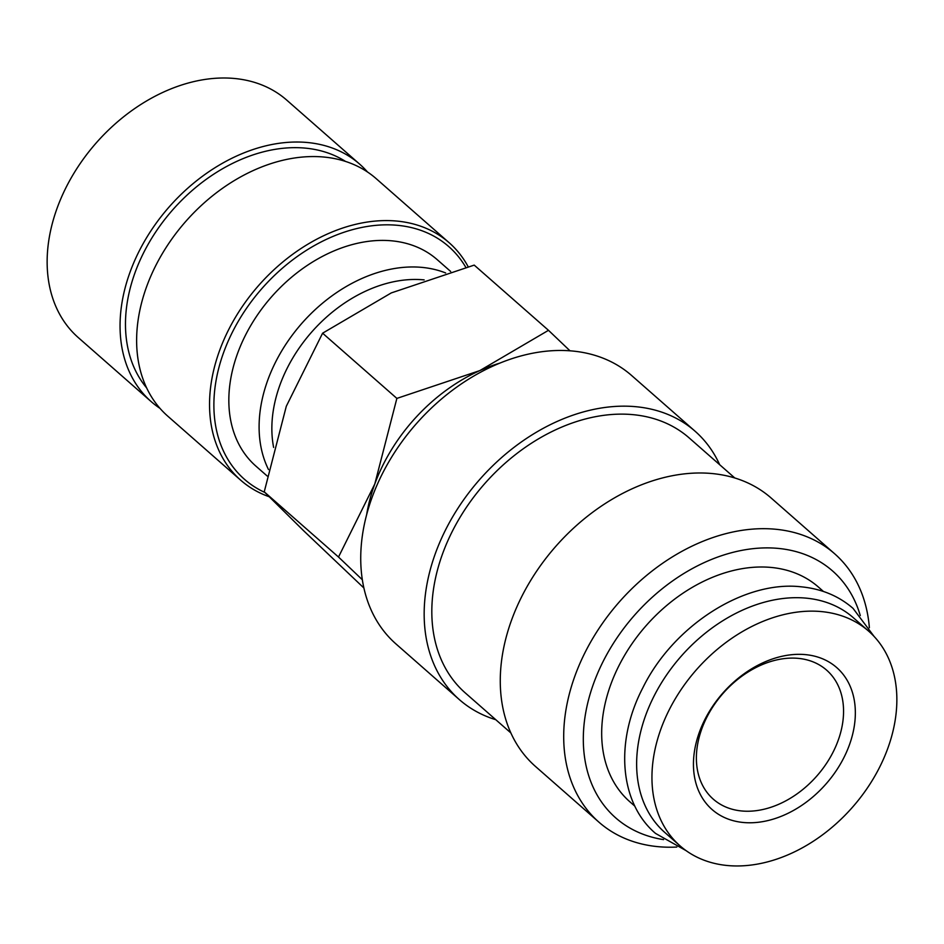 <?xml version="1.0" encoding="UTF-8"?>
<svg xmlns="http://www.w3.org/2000/svg" width="944" height="944" viewBox="0 0 944 944"><rect width="100%" height="100%" fill="white"/><g stroke="black" fill="none" stroke-linecap="round" stroke-linejoin="round"><path stroke-width="1.42" d="M868.669 631.182L853.364 617.742A142.874 103.993 131.3 0 0 805.81 598.107A142.874 103.993 131.3 0 0 660.517 684.412A142.874 103.993 131.3 0 0 664.824 832.478L680.128 845.918A142.874 103.993 131.3 0 0 727.671 865.542A142.874 103.993 131.3 0 0 872.976 779.248A142.874 103.993 131.3 0 0 868.669 631.182A142.874 103.993 131.3 0 0 821.127 611.559A142.874 103.993 131.3 0 0 675.833 697.852A142.874 103.993 131.3 0 0 680.128 845.918M495.789 719.706A178.605 129.989 -48.7 0 1 459.398 699.646L395.961 643.938A178.605 129.989 -48.7 0 1 390.58 458.867A178.605 129.989 -48.7 0 1 572.206 350.991A178.605 129.989 -48.7 0 1 631.642 375.523L695.079 431.219A178.605 129.989 -48.7 0 1 719.682 464.719M459.398 699.646A178.605 129.989 -48.7 0 1 454.017 514.563A178.605 129.989 -48.7 0 1 635.642 406.687A178.605 129.989 -48.7 0 1 695.079 431.219M510.893 732.969L465.286 692.931A169.672 123.487 -48.7 0 1 460.176 517.111A169.672 123.487 -48.7 0 1 632.716 414.628A169.672 123.487 -48.7 0 1 689.179 437.933L734.786 477.971M676.801 847.051A178.605 129.989 -48.7 0 1 658.369 846.697A178.605 129.989 -48.7 0 1 598.933 822.165A178.605 129.989 -48.7 0 1 593.552 637.082A178.605 129.989 -48.7 0 1 775.177 529.206A178.605 129.989 -48.7 0 1 834.614 553.739A178.605 129.989 -48.7 0 1 869.377 627.736M598.933 822.165L535.496 766.469A178.605 129.989 -48.7 0 1 530.127 581.386A178.605 129.989 -48.7 0 1 711.741 473.51A178.605 129.989 -48.7 0 1 771.177 498.043L834.614 553.739M663.538 839.617A164.315 119.593 -48.7 0 1 595.452 678.594A164.315 119.593 -48.7 0 1 777.868 548.37A164.315 119.593 -48.7 0 1 860.279 615.547M634.887 806.2L629.86 801.786A142.874 103.993 -48.7 0 1 625.565 653.72A142.874 103.993 -48.7 0 1 770.859 567.415A142.874 103.993 -48.7 0 1 818.413 587.05L823.439 591.463M569.987 350.802L548.488 330.317L479.788 370.614L396.869 398.403L374.803 483.965A154.556 112.489 -48.7 0 1 479.788 370.614A154.556 112.489 -48.7 0 1 499.777 363.145M159.984 408.363A157.99 114.991 -48.7 0 1 151.217 401.637L78.305 337.61A157.99 114.991 -48.7 0 1 73.549 173.885A157.99 114.991 -48.7 0 1 234.206 78.458A157.99 114.991 -48.7 0 1 286.787 100.158L359.711 164.185A157.99 114.991 -48.7 0 1 367.511 172.009M151.217 401.637A157.99 114.991 -48.7 0 1 146.462 237.912A157.99 114.991 -48.7 0 1 307.13 142.485A157.99 114.991 -48.7 0 1 359.711 164.185M146.65 387.913A151.677 110.389 -48.7 0 1 155.359 232.519A151.677 110.389 -48.7 0 1 305.065 148.102A151.677 110.389 -48.7 0 1 345.516 161.424M269.087 496.709A157.99 114.991 -48.7 0 1 240.708 480.201A157.99 114.991 -48.7 0 1 235.953 316.476A157.99 114.991 -48.7 0 1 396.622 221.049A157.99 114.991 -48.7 0 1 449.191 242.761A157.99 114.991 -48.7 0 1 468.13 266.668M240.708 480.201L167.784 416.174A157.99 114.991 -48.7 0 1 163.029 252.461A157.99 114.991 -48.7 0 1 323.698 157.023A157.99 114.991 -48.7 0 1 376.278 178.735L449.191 242.761M264.851 492.449A154.828 112.69 -48.7 0 1 231.929 333.114A154.828 112.69 -48.7 0 1 397.212 225.286A154.828 112.69 -48.7 0 1 465.77 267.282M268.509 469.569A137.387 99.993 -48.7 0 1 293.136 333.999A137.387 99.993 -48.7 0 1 421.767 267.364A137.387 99.993 -48.7 0 1 445.627 272.946M267.187 476.024L255.93 466.147A137.387 99.993 -48.7 0 1 251.8 323.78A137.387 99.993 -48.7 0 1 391.512 240.803A137.387 99.993 -48.7 0 1 437.225 259.671L450.654 271.459M273.63 447.432A128.089 93.232 -48.7 0 1 312.641 330.966A128.089 93.232 -48.7 0 1 423.514 279.837A128.089 93.232 -48.7 0 1 424.139 279.896M798.058 658.346A85.869 62.493 -48.7 0 1 826.625 670.146A85.869 62.493 -48.7 0 1 829.21 759.118A85.869 62.493 -48.7 0 1 741.901 810.99A85.869 62.493 -48.7 0 1 713.322 799.19A85.869 62.493 -48.7 0 1 710.738 710.207A85.869 62.493 -48.7 0 1 798.058 658.346M805.291 654.605A94.447 68.747 -48.7 0 1 849.222 745.406A94.447 68.747 -48.7 0 1 743.518 822.507A94.447 68.747 -48.7 0 1 699.575 731.694A94.447 68.747 -48.7 0 1 805.291 654.605M366.626 514.787A154.556 112.489 -48.7 0 1 374.803 483.965L338.507 557.031L362.354 579.769M363.9 587.994L303.744 530.847L264.237 491.824L286.303 406.262L322.6 333.197L391.3 292.911L474.218 265.111L548.488 330.317M338.507 557.031L264.237 491.824M396.869 398.403L322.6 333.197M874.12 636.468L853.069 608.396C838.72 595.947 821.351 588.749 800.949 586.79C743.931 580.312 673.249 625.813 642.805 687.869C614.627 741.724 619.677 803.037 655.514 833.399L686.076 850.638"/></g></svg>
